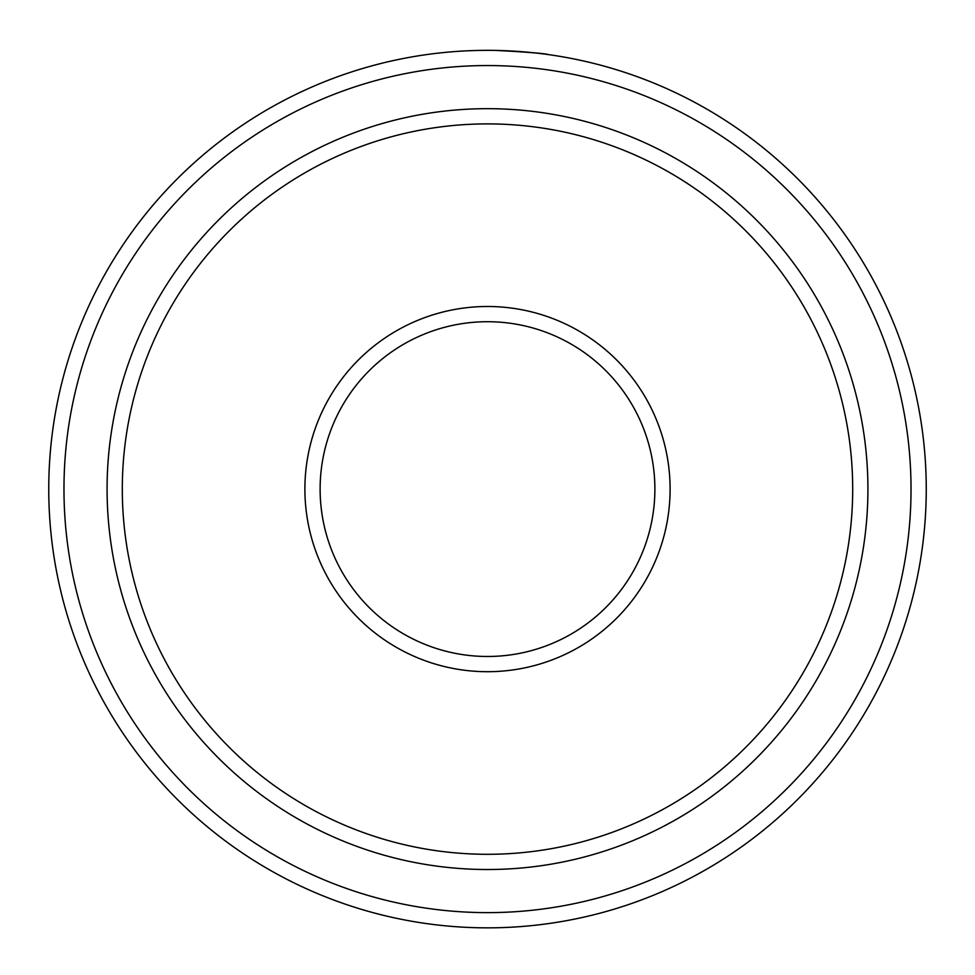 <?xml version="1.0" encoding="UTF-8"?>
<svg xmlns="http://www.w3.org/2000/svg" width="975" height="975" viewBox="0 0 975 975"><rect width="100%" height="100%" fill="white"/><g stroke="black" fill="none" stroke-linecap="round" stroke-linejoin="round"><path stroke-width="1.46" d="M453.351 51.675L457.665 51.358M547.499 54.466L548.547 54.612M500.955 50.554C531.424 52.467 547.268 53.82 548.486 54.6C544.184 53.357 526.573 51.955 495.666 50.42M852.698 489.097A365.198 365.198 0 0 0 487.5 123.898A365.198 365.198 0 0 0 122.302 489.097A365.198 365.198 0 0 0 487.5 854.295A365.198 365.198 0 0 0 852.698 489.097M107.079 489.097A380.421 380.421 0 0 1 487.5 108.676A380.421 380.421 0 0 1 867.921 489.097A380.421 380.421 0 0 1 487.5 869.517A380.421 380.421 0 0 1 107.079 489.097M670.105 489.097A182.605 182.605 0 0 1 487.5 671.702A182.605 182.605 0 0 1 304.895 489.097A182.605 182.605 0 0 1 487.5 306.491A182.605 182.605 0 0 1 670.105 489.097M320.117 489.097A167.383 167.383 0 0 0 487.5 656.48A167.383 167.383 0 0 0 654.883 489.097A167.383 167.383 0 0 0 487.5 321.713A167.383 167.383 0 0 0 320.117 489.097M911.028 489.097A423.528 423.528 0 0 0 487.5 65.557A423.528 423.528 0 0 0 63.972 489.097A423.528 423.528 0 0 0 487.5 912.624A423.528 423.528 0 0 0 911.028 489.097M48.75 489.097A438.75 438.75 0 0 1 487.5 50.347A438.75 438.75 0 0 1 926.25 489.097A438.75 438.75 0 0 1 487.5 927.847A438.75 438.75 0 0 1 48.75 489.097M447.891 52.138L442.772 52.626M478.006 50.444L479.798 50.407"/></g></svg>
